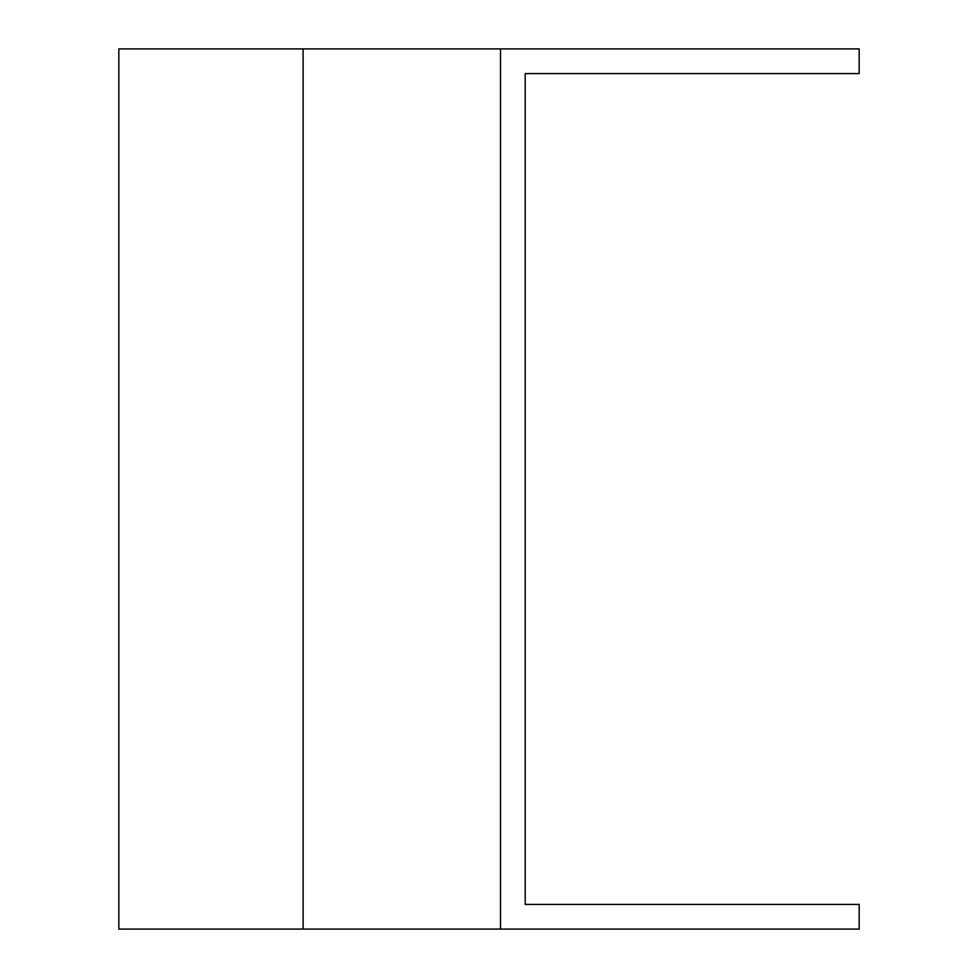<?xml version="1.0" encoding="UTF-8"?>
<svg xmlns="http://www.w3.org/2000/svg" width="978" height="978" viewBox="0 0 978 978"><rect width="100%" height="100%" fill="white"/><g stroke="black" fill="none" stroke-linecap="round" stroke-linejoin="round"><path stroke-width="1.47" d="M500.516 48.9L500.516 929.1L859.173 929.1L859.173 904.418L525.198 904.418L525.198 73.582L859.173 73.582L859.173 48.9L118.827 48.9L118.827 929.1L303.094 929.1L303.094 48.9M500.516 929.1L303.094 929.1"/></g></svg>
